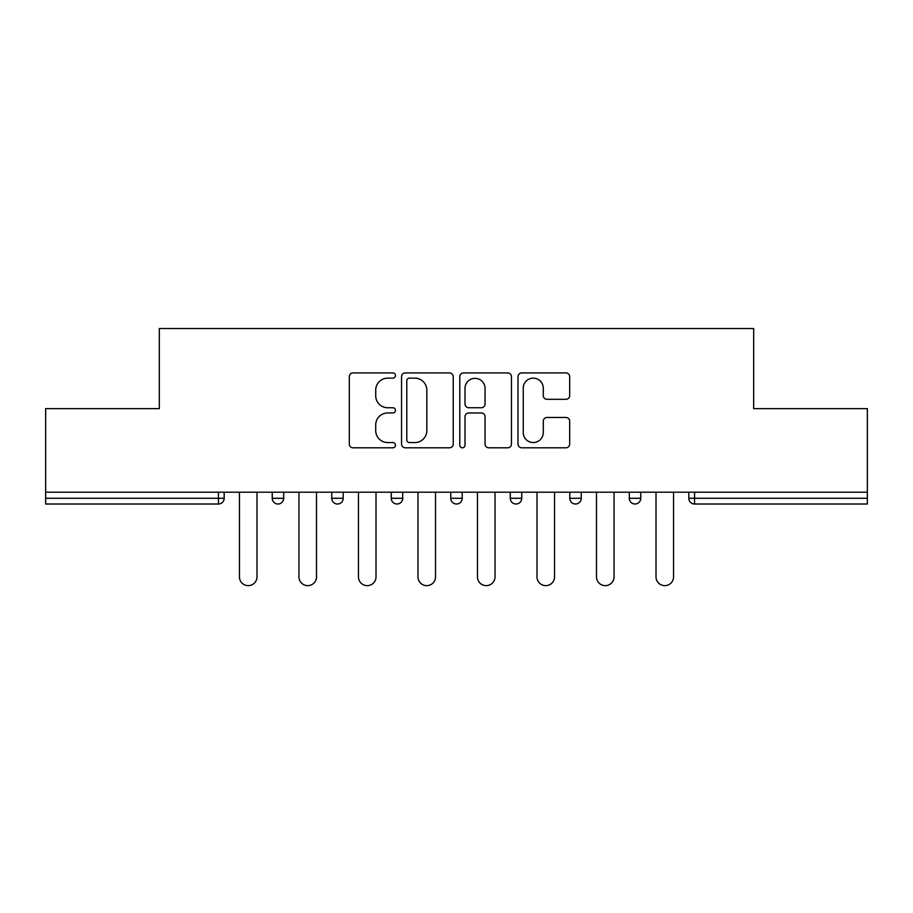 <?xml version="1.0" encoding="UTF-8"?>
<svg xmlns="http://www.w3.org/2000/svg" width="913" height="913" viewBox="0 0 913 913"><rect width="100%" height="100%" fill="white"/><g stroke="black" fill="none" stroke-linecap="round" stroke-linejoin="round"><path stroke-width="1.37" d="M395.466 375.528A2.625 2.625 0 0 0 392.841 372.915L353.057 372.915A3.743 3.743 0 0 0 349.314 376.658L349.314 444.06A3.743 3.743 0 0 0 353.057 447.804L392.841 447.804A2.625 2.625 0 0 0 395.466 445.179A2.625 2.625 0 0 0 392.841 442.554L387.694 442.554A11.983 11.983 0 0 1 375.711 430.582L375.711 424.956A11.983 11.983 0 0 1 387.694 412.973L392.841 412.973A2.625 2.625 0 0 0 395.466 410.359A2.625 2.625 0 0 0 392.841 407.734L387.694 407.734A11.983 11.983 0 0 1 375.711 395.751L375.711 390.136A11.983 11.983 0 0 1 387.694 378.153L392.841 378.153A2.625 2.625 0 0 0 395.466 375.528M565.934 399.312A3.743 3.743 0 0 0 569.678 395.569L569.678 376.658A3.743 3.743 0 0 0 565.934 372.915L521.745 372.915A3.743 3.743 0 0 0 518.002 376.658L518.002 444.06A3.743 3.743 0 0 0 521.745 447.804L565.934 447.804A3.743 3.743 0 0 0 569.678 444.06L569.678 421.213A3.743 3.743 0 0 0 565.934 417.469L547.024 417.469A3.743 3.743 0 0 0 543.281 421.213L543.281 432.545A10.02 10.02 0 0 1 533.26 442.554A10.02 10.02 0 0 1 523.24 432.545L523.24 388.173A10.02 10.02 0 0 1 533.26 378.153A10.02 10.02 0 0 1 543.281 388.173L543.281 395.569A3.743 3.743 0 0 0 547.024 399.312L565.934 399.312M45.65 492.187L45.65 408.636L159.33 408.636L159.33 328.532L753.67 328.532L753.67 408.636L867.35 408.636L867.35 492.187L45.65 492.187L45.65 498.293L218.458 498.293L218.458 492.187M453.225 376.658A3.743 3.743 0 0 0 449.481 372.915L405.292 372.915A3.743 3.743 0 0 0 401.549 376.658L401.549 444.06A3.743 3.743 0 0 0 405.292 447.804L449.481 447.804A3.743 3.743 0 0 0 453.225 444.06L453.225 376.658M463.519 372.915L507.708 372.915A3.743 3.743 0 0 1 511.451 376.658L511.451 444.06A3.743 3.743 0 0 1 507.708 447.804L488.797 447.804A3.743 3.743 0 0 1 485.054 444.06L485.054 416.727A3.743 3.743 0 0 0 481.311 412.973L468.768 412.973A3.743 3.743 0 0 0 465.014 416.727L465.014 445.179A2.625 2.625 0 0 1 462.4 447.804A2.625 2.625 0 0 1 459.775 445.179L459.775 376.658A3.743 3.743 0 0 1 463.519 372.915M218.458 504.01A5.718 5.718 0 0 0 224.176 498.293L218.458 498.293L218.458 504.01A5.718 5.718 0 0 0 224.176 498.293L224.176 492.187L224.176 498.293A5.718 5.718 0 0 1 218.458 504.01L45.65 504.01L45.65 498.293M867.35 492.187L867.35 504.01L694.542 504.01A5.718 5.718 0 0 1 688.824 498.293L688.824 492.187M272.245 492.187L272.245 498.293L272.245 492.187M277.974 504.01A5.718 5.718 0 0 1 272.245 498.293A5.718 5.718 0 0 0 277.974 504.01A5.718 5.718 0 0 0 283.692 498.293L283.692 492.187L283.692 498.293A5.718 5.718 0 0 1 277.974 504.01A5.718 5.718 0 0 1 272.245 498.293L283.692 498.293A5.718 5.718 0 0 1 277.974 504.01M331.761 492.187L331.761 498.293L331.761 492.187M343.197 492.187L343.197 498.293L343.197 492.187M391.266 492.187L391.266 498.293L391.266 492.187M402.713 492.187L402.713 498.293L402.713 492.187M450.782 492.187L450.782 498.293L450.782 492.187M462.218 492.187L462.218 498.293A5.718 5.718 0 0 1 456.5 504.01A5.718 5.718 0 0 1 450.782 498.293A5.718 5.718 0 0 0 456.5 504.01A5.718 5.718 0 0 0 462.218 498.293A5.718 5.718 0 0 1 456.5 504.01A5.718 5.718 0 0 1 450.782 498.293L462.218 498.293M510.287 492.187L510.287 498.293L510.287 492.187M521.734 492.187L521.734 498.293L521.734 492.187M569.803 492.187L569.803 498.293L569.803 492.187M581.239 492.187L581.239 498.293A5.718 5.718 0 0 1 575.521 504.01A5.718 5.718 0 0 1 569.803 498.293L581.239 498.293A5.718 5.718 0 0 1 575.521 504.01M629.308 492.187L629.308 498.293L629.308 492.187M640.755 492.187L640.755 498.293A5.718 5.718 0 0 1 635.026 504.01A5.718 5.718 0 0 1 629.308 498.293L640.755 498.293A5.718 5.718 0 0 1 635.026 504.01M337.479 504.01A5.718 5.718 0 0 1 331.761 498.293A5.718 5.718 0 0 0 337.479 504.01A5.718 5.718 0 0 0 343.197 498.293A5.718 5.718 0 0 1 337.479 504.01A5.718 5.718 0 0 1 331.761 498.293L343.197 498.293A5.718 5.718 0 0 1 337.479 504.01M396.995 504.01A5.718 5.718 0 0 1 391.266 498.293A5.718 5.718 0 0 0 396.995 504.01A5.718 5.718 0 0 0 402.713 498.293A5.718 5.718 0 0 1 396.995 504.01A5.718 5.718 0 0 1 391.266 498.293L402.713 498.293A5.718 5.718 0 0 1 396.995 504.01M516.005 504.01A5.718 5.718 0 0 1 510.287 498.293A5.718 5.718 0 0 0 516.005 504.01A5.718 5.718 0 0 0 521.734 498.293A5.718 5.718 0 0 1 516.005 504.01A5.718 5.718 0 0 1 510.287 498.293L521.734 498.293A5.718 5.718 0 0 1 516.005 504.01M694.542 492.187L694.542 504.01A5.718 5.718 0 0 1 688.824 498.293L867.35 498.293M409.412 378.153A2.625 2.625 0 0 0 406.787 380.778L406.787 439.94A2.625 2.625 0 0 0 409.412 442.554L414.844 442.554A11.983 11.983 0 0 0 426.828 430.582L426.828 390.136A11.983 11.983 0 0 0 414.844 378.153L409.412 378.153M485.054 388.356A10.02 10.02 0 0 0 475.034 378.347A10.02 10.02 0 0 0 465.014 388.356L465.014 403.991A3.743 3.743 0 0 0 468.768 407.734L481.311 407.734A3.743 3.743 0 0 0 485.054 403.991L485.054 388.356M239.446 492.187L239.446 576.868A8.776 8.776 0 0 0 248.21 585.644A8.776 8.776 0 0 0 256.987 576.868L256.987 492.187M298.95 492.187L298.95 576.868A8.776 8.776 0 0 0 307.727 585.644A8.776 8.776 0 0 0 316.503 576.868L316.503 492.187M358.455 492.187L358.455 576.868A8.776 8.776 0 0 0 367.231 585.644A8.776 8.776 0 0 0 376.008 576.868L376.008 492.187M417.971 492.187L417.971 576.868A8.776 8.776 0 0 0 426.748 585.644A8.776 8.776 0 0 0 435.524 576.868L435.524 492.187M477.476 492.187L477.476 576.868A8.776 8.776 0 0 0 486.252 585.644A8.776 8.776 0 0 0 495.029 576.868L495.029 492.187M536.992 492.187L536.992 576.868A8.776 8.776 0 0 0 545.769 585.644A8.776 8.776 0 0 0 554.545 576.868L554.545 492.187M596.497 492.187L596.497 576.868A8.776 8.776 0 0 0 605.273 585.644A8.776 8.776 0 0 0 614.05 576.868L614.05 492.187M656.013 492.187L656.013 576.868A8.776 8.776 0 0 0 664.79 585.644A8.776 8.776 0 0 0 673.554 576.868L673.554 492.187M694.542 504.01A5.718 5.718 0 0 1 688.824 498.293"/></g></svg>

